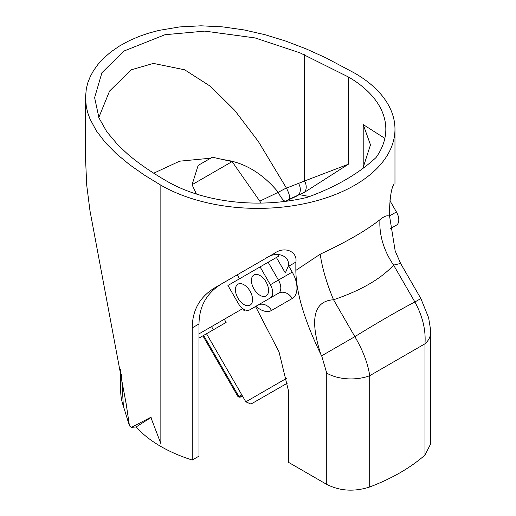 <?xml version="1.0" encoding="UTF-8"?>
<svg xmlns="http://www.w3.org/2000/svg" width="516" height="516" viewBox="0 0 516 516"><rect width="100%" height="100%" fill="white"/><g stroke="black" fill="none" stroke-linecap="round" stroke-linejoin="round"><path stroke-width="0.77" d="M121.447 374.152L123.376 406.131L129.464 425.887L126.214 404.086L89.939 210.547L86.733 185.296L85.475 157.251M120.68 369.546L120.68 390.489A137.146 79.18 0 0 0 123.376 406.118M127.587 154.013C138.043 163.03 151.285 172.183 167.313 181.458A128.007 73.904 0 0 0 306.949 197.441C335.316 187.231 358.343 173.937 376.029 157.561A128.007 73.904 0 0 0 385.833 129.2A128.007 73.904 0 0 0 348.339 76.942L300.041 52.858L255.072 37.926L204.749 31.115L164.997 34.707L123.846 51.084L101.916 72.743L94.621 97.653L98.995 117.971L106.876 131.864L118.1 145.157L127.587 154.013M304.427 192.333A9.146 6.811 67.5 0 0 304.492 181.026L286.47 188.121C289.399 193.945 290.263 197.66 289.07 199.279L304.427 192.333L348.339 164.249L304.492 181.026L304.492 54.741M98.801 117.513L109.586 91.016L131.296 69.789L153.407 63.404L184.644 69.795L210.612 86.43L234.696 110.34L258.342 141.481L286.47 188.14M286.38 187.947L278.259 192.287C262.457 173.26 244.262 162.392 223.68 159.689L222.931 159.56M210.663 158.193L179.574 161.192L153.716 173.202M285.109 201.401L285.503 201.195A9.146 2.419 61.8 0 1 278.259 192.287L259.806 201.163M298.5 183.367A9.146 6.695 67.3 0 1 297.358 195.79L285.303 201.382M309.484 196.525L299.693 194.7M363.206 167.926L363.206 124.569L384.846 138.359M199.002 323.958C199.221 305.846 207.129 292.256 222.725 283.2L215.404 287.431C200.073 296.474 192.352 309.948 192.236 327.86L199.002 323.958L199.002 333.852L242.791 308.568L217.804 322.997M288.38 265.863L288.812 266.166L295.849 262.096C297.758 251.924 284.987 245.61 274.364 253.388L265.966 258.239C275.95 250.647 290.115 255.349 288.38 265.863L285.329 272.958L276.395 257.49L227.937 285.471L238.218 303.292A11.429 6.598 60 0 0 249.647 309.89L257.729 305.22A11.429 6.598 60 0 1 257.703 305.233M276.395 257.49L279.027 255.975L278.072 254.33M268.159 262.251L278.44 280.065L270.358 284.735L260.077 266.914M270.358 284.735A11.429 6.598 60 0 1 270.358 297.932M295.849 270.416C296.055 292.32 304.369 320.281 320.804 354.311L321.668 355.808L326.738 373.126A34.288 19.795 -0 0 0 369.701 375.713L424.971 343.804A34.288 19.795 0 0 0 430.531 333.026L430.35 328.344L428.622 317.714L420.856 298.545L414.89 301.989C398.881 310.297 378.867 321.849 354.847 336.651L333.542 299.757C360.794 290.553 380.808 278.995 393.592 265.095L400.597 263.45L420.863 298.538M255.523 306.498L279.027 351.88L288.386 390.522L288.386 462.259L326.738 484.401C340.012 491.084 354.331 491.942 369.701 486.988L369.701 375.713C367.953 363.554 363 350.532 354.847 336.651L321.668 355.808M389.606 216.269C387.381 215.037 384.168 216.172 379.963 219.693A68.576 54.315 47.7 0 0 393.592 265.095L414.89 301.989C422.598 316.127 425.958 330.066 424.971 343.804L424.971 455.08L430.505 444.192L430.505 333.71M389.928 200.685L396.43 211.947L389.599 215.894M390.406 228.627L396.43 225.144A11.429 6.598 -120 0 0 396.43 211.947M320.804 354.311C309.516 319.178 313.76 300.996 333.542 299.757A68.576 20.453 67.8 0 1 320.217 254.188L295.842 270.403M199.002 333.852L199.002 456.125L192.236 460.027L192.236 327.86M222.512 283.323L266.075 258.174M239.527 278.782L237.237 274.822M251.44 280.485A12.113 6.992 60 0 1 253.949 274.938A12.113 6.992 60 0 1 266.062 281.936A12.113 6.992 60 0 1 266.062 295.926A12.113 6.992 60 0 1 256.729 292.682A12.113 6.992 60 0 1 251.44 280.485M235.438 289.728A12.113 6.992 60 0 1 237.947 284.181A12.113 6.992 60 0 1 250.06 291.172A12.113 6.992 60 0 1 250.06 305.162A12.113 6.992 60 0 1 240.727 301.918A12.113 6.992 60 0 1 235.438 289.728M369.701 486.988C391.908 478.538 410.33 467.902 424.971 455.08M129.464 425.887L131.432 427.364L150.801 417.283L160.85 443.579L160.85 185.186L144.428 175.118L129.6 164.701L116.487 153.858L105.419 142.68L96.382 130.877L89.997 118.944L87.81 112.907L86.327 106.838L85.475 97.659L85.475 159.56M131.432 427.364L136.101 426.964A137.146 79.18 0 0 0 192.236 460.027M151.149 417.405L136.101 426.964M379.963 219.693C366.321 230.471 346.404 241.972 320.217 254.188M295.849 262.096L295.849 270.39M393.972 184.328L393.96 184.341C391.702 187.334 390.238 195.216 389.599 207.974L389.599 216.294L395.179 250.931L400.616 263.483M215.404 287.431L274.364 253.388M394.972 183.754L394.972 129.2A137.146 79.18 180 0 0 354.802 73.207L325.751 57.753L305.956 48.807L285.709 41.074L265.14 34.74L244.145 29.941L222.822 26.89L201.034 25.8L179.607 26.929L158.831 30.425L148.814 33.095L138.978 36.475L129.264 40.68L119.66 45.905L110.908 51.91L103.761 58.089L98.046 64.313L93.596 70.505L90.268 76.581L87.894 82.56L86.333 88.591L85.475 97.659M394.972 129.2A137.146 79.18 180 0 1 310.31 202.356A137.146 79.18 180 0 1 160.85 185.186M363.206 124.569L370.482 144.848L362.851 168.493M214.166 329.318L219.087 326.48L214.166 329.318M212.16 330.479L199.002 338.077L212.16 330.479M224.292 319.249L226.124 322.416L213.366 329.782L211.534 326.615M199.002 338.077L213.366 329.782M214.308 329.234L210.122 331.653M279.807 387.497L268.139 394.23M287.154 377.976L245.829 401.835L250.834 404.002L251.415 403.822L281.355 386.6M287.393 383.117L273.357 391.218M245.081 309.89L243.965 310.529L242.862 308.62M226.124 322.416L219.087 326.48M243.965 310.529L243.629 309.142M240.308 397.107L241.017 396.694A1.142 0.658 -120 0 0 241.017 396.694L240.308 397.107A1.142 0.935 60 0 1 238.927 396.585L238.199 397.004L202.885 335.832M232.097 161.598L212.353 157.219L198.15 165.417L192.068 184.709L232.097 161.598L261.148 203.078M285.503 201.195L289.07 199.279M348.339 76.942L348.339 164.249M292.237 272.1L278.44 280.065A11.429 6.598 60 0 1 278.44 293.262L257.729 305.22A11.429 9.333 -120 0 1 271.526 310.451L292.237 298.493A22.859 13.197 -120 0 0 292.237 272.1L288.812 266.166M255.917 306.272A22.859 13.197 -120 0 0 271.526 310.451M278.44 293.262A11.429 9.333 -120 0 1 292.237 298.493M326.738 373.126L326.738 484.401M241.83 394.908L238.927 396.585L203.614 335.413M126.214 404.086L125.956 402.409M258.935 304.659L249.647 309.89M370.475 144.848L370.475 145.364M245.829 401.835L206.51 333.736M242.397 395.895L241.017 396.694L238.199 397.004M192.068 184.709L196.422 194.042"/></g></svg>
